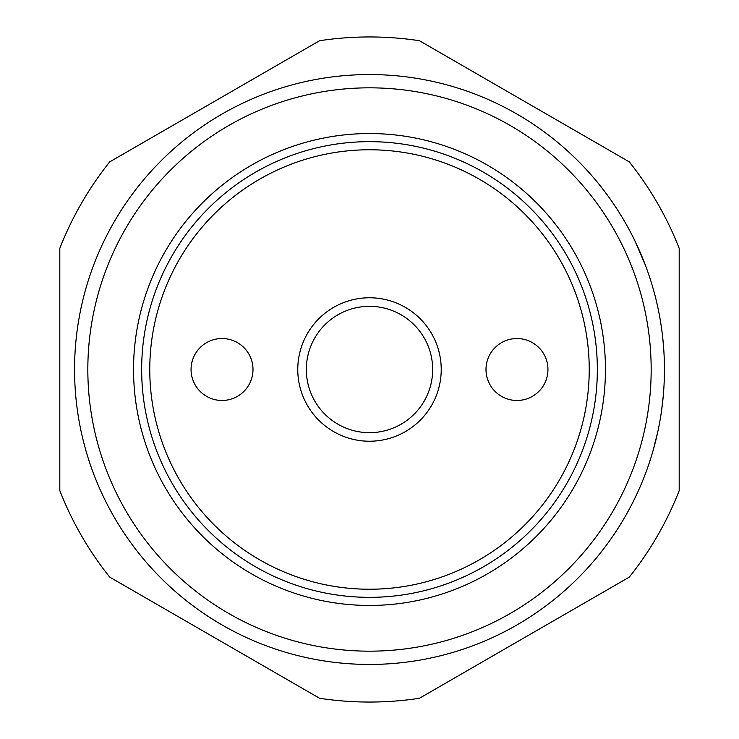 <?xml version="1.0" encoding="UTF-8"?>
<svg xmlns="http://www.w3.org/2000/svg" width="739" height="739" viewBox="0 0 739 739"><rect width="100%" height="100%" fill="white"/><g stroke="black" fill="none" stroke-linecap="round" stroke-linejoin="round"><path stroke-width="1.11" d="M369.5 36.95A332.55 332.55 0 0 0 319.581 40.719L109.723 161.878A332.55 332.55 0 0 0 59.813 248.341L59.813 490.659A332.55 332.55 0 0 0 109.723 577.122L319.581 698.281A332.55 332.55 0 0 0 419.419 698.281L629.277 577.122A332.55 332.55 0 0 0 679.187 490.659L679.187 248.341A332.55 332.55 0 0 0 629.277 161.878L419.419 40.719A332.55 332.55 0 0 0 369.5 36.95M369.5 133.547A235.953 235.953 0 0 1 605.453 369.5A235.953 235.953 0 0 1 369.5 605.453A235.953 235.953 0 0 1 133.547 369.5A235.953 235.953 0 0 1 369.5 133.547M369.5 141.657A227.843 227.843 0 0 1 597.343 369.5A227.843 227.843 0 0 1 369.5 597.343A227.843 227.843 0 0 1 141.657 369.5A227.843 227.843 0 0 1 369.5 141.657M679.187 441.229L679.187 297.771M664.444 369.5A294.944 294.944 0 0 0 369.5 74.556A294.944 294.944 0 0 0 74.556 369.5A294.944 294.944 0 0 0 369.5 664.444A294.944 294.944 0 0 0 664.444 369.5A294.944 294.944 0 0 1 369.5 664.444A294.944 294.944 0 0 1 74.556 369.5M516.977 400.473A30.973 30.973 0 0 1 486.003 369.5A30.973 30.973 0 0 1 516.977 338.527A30.973 30.973 0 0 1 547.941 369.5A30.973 30.973 0 0 1 516.977 400.473M222.023 338.527A30.973 30.973 0 0 1 252.997 369.5A30.973 30.973 0 0 1 222.023 400.473A30.973 30.973 0 0 1 191.059 369.5A30.973 30.973 0 0 1 222.023 338.527M306.334 369.5A63.166 63.166 0 0 0 369.5 432.666A63.166 63.166 0 0 0 432.666 369.5A63.166 63.166 0 0 0 369.5 306.334A63.166 63.166 0 0 0 306.334 369.5M441.229 369.5A71.729 71.729 0 0 1 369.5 441.229A71.729 71.729 0 0 1 297.771 369.5A71.729 71.729 0 0 1 369.5 297.771A71.729 71.729 0 0 1 441.229 369.5M589.232 369.5A219.732 219.732 0 0 1 369.5 589.232A219.732 219.732 0 0 1 149.768 369.5A219.732 219.732 0 0 1 369.5 149.768A219.732 219.732 0 0 1 589.232 369.5M553.917 139.32C535.858 125.584 535.858 125.584 553.917 139.32M647.77 467.27A294.944 294.944 0 0 1 645.775 472.766M644.205 476.877L642.801 480.405A294.944 294.944 0 0 1 631.374 505.199M620.538 524.321A294.944 294.944 0 0 1 615.217 532.643M634.736 240.489L645.313 264.996M633.055 237.09L631.328 233.718M657.932 307.877A294.944 294.944 0 0 0 652.288 285.679L651.179 282.058M661.257 326.25L660.666 322.463M660.86 323.645L661.248 326.222M662.514 335.792L662.597 336.513M663.927 351.986L662.883 339.173M663.631 347.653L663.382 344.503M663.65 347.921L663.927 352.069M664.426 366.091L664.361 362.295M664.444 369.879L664.25 380.225M660.389 418.246A294.944 294.944 0 0 0 663.299 395.522L663.604 391.744M663.871 351.08L664.075 354.757M661.645 410.043L663.299 395.522M664.296 378.765L664.075 384.243M663.613 391.596L663.4 394.321M661.664 329.077L661.59 328.559M663.825 350.369L663.724 348.947M653.294 449.829L657.655 432.407M87.83 369.5A281.67 281.67 0 0 1 369.5 87.83A281.67 281.67 0 0 1 651.17 369.5A281.67 281.67 0 0 1 369.5 651.17A281.67 281.67 0 0 1 87.83 369.5"/></g></svg>
